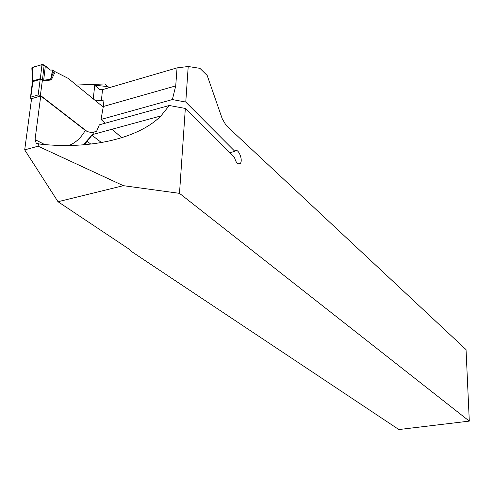 <?xml version="1.0" encoding="UTF-8"?>
<svg xmlns="http://www.w3.org/2000/svg" width="494" height="494" viewBox="0 0 494 494"><rect width="100%" height="100%" fill="white"/><g stroke="black" fill="none" stroke-linecap="round" stroke-linejoin="round"><path stroke-width="0.74" d="M76.323 85.036L104.814 83.955L107.988 86.648L94.743 85.178L99.251 89.365L102.524 89.649L177.05 67.876L175.728 85.9L172.375 99.56L185.769 102.054L188.214 66.492L177.05 67.876M237.997 163.915L240.461 163.316C243.295 159.247 237.552 146.829 234.922 151.405L185.769 102.054M240.461 163.316C238.17 165.231 236.169 163.236 234.452 157.339L185.33 108.458L179.495 193.352L123.339 185.67L58.008 201.719L24.7 149.873L31.579 98.689L40.743 95.96L85.283 130.379C87.759 132.089 90.637 132.651 93.909 132.071L92.563 134.559L84.264 144.761M188.214 66.492L199.916 68.339L207.19 75.459L222.275 118.844L226.19 125.495L466.04 349.591L469.3 421.11L179.495 193.352M109.285 87.673L107.988 86.648M102.524 89.649L101.369 100.671L94.725 100.091M101.369 100.671L104.012 99.912L103.332 106.488L101.011 119.449L105.259 123.197M185.33 108.458L169.3 105.494L160.964 115.899C139.222 137.919 91.446 149.799 40.014 144.094L36.247 143.241L35.043 139.561L40.743 95.96M169.3 105.494L99.35 124.828L96.589 131.336L93.909 132.071M469.3 421.11L398.862 429.552L131.262 251.341L129.403 249.334L58.008 201.719M112.095 129.23L121.728 137.74M101.011 119.449L172.375 99.56M234.922 151.405L229.772 152.683M38.415 143.822L38.112 146.193L24.7 149.873M38.112 146.193L123.339 185.67M101.461 142.575L92.057 135.307M86.944 131.348L40.378 95.348L38.155 94.947L30.819 97.139L30.603 98.263L31.542 98.979M87.135 141.315L90.816 144.112M31.882 68.567L31.844 67.814L32.271 67.573L41.99 64.535L44.182 64.949L49.906 70.068L52.994 70.043L55.223 71.76L68.191 78.385L103.271 107.075M55.223 71.76L52.043 78.429L50.765 80.016L51.29 77.132L54.186 71.08M50.765 80.016L43.843 80.825L40.212 79.367L32.913 81.596L32.425 82.986M45.331 65.93L43.688 80.176L50.616 79.373L52.642 70.025M41.99 64.535L40.347 78.688L43.688 80.176L43.843 80.825M32.499 82.424L31.844 67.814M30.492 97.287L32.487 81.282L32.888 80.973L32.271 67.573M40.378 95.348L42.379 80.337M52.043 78.429L51.29 77.132L52.827 70.031M40.224 79.367L40.347 78.688L32.968 80.942L32.894 81.609M32.332 68.956C31.252 66.505 38.229 66.313 40.792 64.912C44.627 65.103 47.665 66.82 49.906 70.068M93.261 98.886L94.743 85.178M103.332 106.488L175.728 85.9M35.043 139.561L44.658 144.551M68.913 145.489C75.699 142.766 81.158 137.733 85.283 130.379M32.968 80.942L30.819 97.139M38.155 94.947L40.261 78.713M44.182 64.949L42.465 79.843M83.14 144.853L92.563 134.559L160.964 115.899M36.284 143.266L36.599 143.464M102.357 89.692L99.251 89.365"/></g></svg>
